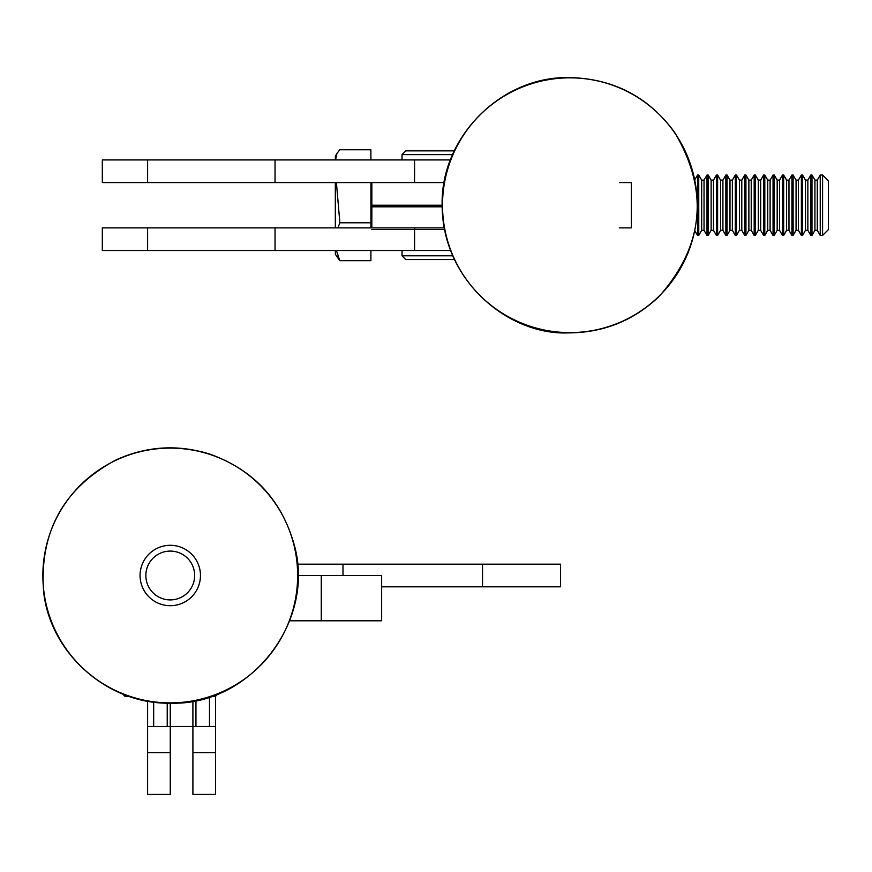 <?xml version="1.0" encoding="UTF-8"?>
<svg xmlns="http://www.w3.org/2000/svg" width="872" height="872" viewBox="0 0 872 872"><rect width="100%" height="100%" fill="white"/><g stroke="black" fill="none" stroke-linecap="round" stroke-linejoin="round"><path stroke-width="1.31" d="M444.175 227.875L102.318 227.875L102.318 250.526L450.453 250.526M275.04 227.875L275.04 250.526M450.453 159.925L102.318 159.925L102.318 182.575L444.164 182.575L371.832 182.575L371.832 205.225L442.148 205.225C442.3 281.427 509.259 335.48 568.337 332.886C603.37 332.777 633.606 320.656 659.025 296.535C704.096 245.523 709.274 190.761 674.536 132.239C648.158 96.476 612.754 78.251 568.315 77.564C500.626 76.649 440.436 137.547 442.148 205.225M275.04 159.925L275.04 182.575M442.518 205.225A127.388 127.367 90 0 0 633.562 315.544A127.388 127.367 90 0 0 633.562 94.906A127.388 127.367 90 0 0 442.518 205.225M619.643 182.575L631.328 182.575L631.328 227.875L619.643 227.875M454.301 150.867L405.807 150.867L402.036 154.638L452.601 154.638M452.59 255.812L402.036 255.812L405.807 259.584L454.29 259.584M336.428 250.526L339.797 260.684L370.894 260.684L370.905 250.526M370.938 227.875L370.938 182.575M336.407 182.575L339.862 222.796L370.949 222.796M339.862 222.796L337.889 227.875M370.905 159.925L370.862 149.766L339.764 149.766L336.897 153.537L335.546 159.925M335.371 159.925L335.393 156.153L335.415 159.925M335.458 182.575L335.458 227.875M335.415 250.526L335.393 254.297L335.371 250.526M335.328 227.875L335.328 182.575M339.797 260.684L335.393 254.297M793.139 227.701L793.106 175.032L796.06 180.133L796.06 230.317L793.106 235.429L793.139 227.701M807.854 180.133L807.854 230.317L805.488 230.317L805.488 180.133L807.854 180.133L810.797 175.032L810.797 235.429L811.985 235.429L811.985 175.032L814.928 180.133L814.928 230.317L817.293 230.317L820.236 235.429L822.59 235.429L822.59 175.032L828.378 180.82L828.378 229.63L822.59 235.429M760.667 180.133L760.667 230.317L758.313 230.317L758.313 180.133L760.667 180.133L763.621 175.032L763.621 235.429L764.798 235.429L764.798 175.032L767.742 180.133L767.742 230.317L770.107 230.317L773.05 235.429L774.238 235.429L774.238 175.032L773.05 175.032L773.05 235.429M722.921 180.133L722.921 230.317L720.555 230.317L720.555 180.133L722.921 180.133L725.864 175.032L725.864 235.429L727.052 235.429L729.995 230.317L729.995 180.133L732.36 180.133L735.303 175.032L735.303 235.429L736.48 235.429L736.48 175.032L739.434 180.133L739.434 230.317L736.48 235.429M725.864 235.429L722.921 230.317M782.522 227.701L782.489 235.429L783.666 235.429L783.666 175.032L782.489 175.032L782.522 227.701M698.766 227.701L698.734 175.032L701.688 180.133L701.688 230.317L698.734 235.429L698.766 227.701M814.928 180.133L817.293 180.133L820.236 175.032L820.236 235.429M720.555 230.317L717.612 235.429L717.612 175.032L720.555 180.133M745.952 227.701L745.92 175.032L748.874 180.133L748.874 230.317L745.92 235.429L745.952 227.701M727.052 235.429L727.052 175.032L725.864 175.032M739.434 180.133L741.789 180.133L744.743 175.032L744.743 235.429L745.92 235.429M758.313 230.317L755.359 235.429L755.359 175.032L758.313 180.133M801.39 227.701L801.368 235.429L802.545 235.429L802.545 175.032L801.368 175.032L801.39 227.701M694.875 179.676L697.556 175.032L697.556 235.429L698.734 235.429M788.975 180.133L788.975 230.317L786.62 230.317L786.62 180.133L788.975 180.133L791.929 175.032L791.929 235.429L793.106 235.429M711.127 230.317L708.173 235.429L708.173 175.032L711.127 180.133L711.127 230.317L713.481 230.317L716.435 235.429L717.612 235.429M701.688 180.133L704.042 180.133L706.996 175.032L706.996 235.429L708.173 235.429M711.127 180.133L713.481 180.133L716.435 175.032L716.435 235.429M748.874 180.133L751.228 180.133L754.182 175.032L754.182 235.429L755.359 235.429M371.832 229.456L444.469 229.456M442.159 206.806L371.832 206.806L371.832 227.875M342.99 564.173L297.428 564.173L342.99 564.173L342.99 575.498L342.99 564.173L482.521 564.173L342.99 564.173M560.576 564.173L482.521 564.173L482.521 586.823L381.653 586.823L560.576 586.823L482.521 586.823L482.521 564.173L560.576 564.173L560.576 586.823L560.576 564.173M297.93 575.498L381.653 575.498L381.653 620.799L321.256 620.799L321.256 575.498M289.624 620.799L321.256 620.799M211.591 696.292L215.558 696.292L217.913 693.938M128.936 696.292L124.969 696.292L122.614 693.938M170.258 702.887A127.388 127.388 0 0 0 280.577 511.799A127.388 127.388 0 0 0 59.939 511.799A127.388 127.388 0 0 0 170.258 702.887M140.065 575.498A30.193 30.193 0 0 0 185.365 601.647A30.193 30.193 0 0 0 185.365 549.349A30.193 30.193 0 0 0 140.065 575.498M145.853 575.498A24.405 24.405 0 0 0 182.466 596.633A24.405 24.405 0 0 0 182.466 554.363A24.405 24.405 0 0 0 145.853 575.498M147.619 726.485L147.619 794.436L170.258 794.436L170.258 726.485L147.619 726.485L147.619 701.143M189.878 726.485L192.908 726.485L192.908 701.143L192.908 726.485L170.258 726.485L192.908 726.485L192.908 794.436L215.558 794.436L215.558 694.853M170.258 726.485L170.258 703.17C250.58 706.037 316.667 620.82 293.918 543.747C281.155 499.493 253.087 469.594 209.716 454.072C177.692 444.131 146.42 446.104 115.9 459.98C63.449 488.233 39.349 532.073 43.6 591.499C50.118 653.597 107.845 704.489 170.258 703.17L170.258 726.485M215.558 726.485L209.487 726.485L209.487 696.99M192.908 726.485L209.487 726.485M147.619 227.875L147.619 250.526M414.571 227.875L414.571 250.526M147.619 159.925L147.619 182.575M414.571 159.925L414.571 182.575M817.293 180.133L817.293 230.317M713.481 180.133L713.481 230.317M732.36 180.133L732.36 230.317L735.303 235.429M779.546 230.317L777.181 230.317L777.181 180.133L779.546 180.133L779.546 230.317L782.489 235.429M704.042 180.133L704.042 230.317L706.996 235.429M767.742 180.133L770.107 180.133L770.107 230.317M796.06 180.133L798.414 180.133L798.414 230.317L801.368 235.429M741.789 180.133L741.789 230.317L744.743 235.429M751.228 180.133L751.228 230.317L754.182 235.429M153.679 726.485L153.679 702.08M167.228 726.485L167.228 703.126M170.258 752.623L147.619 752.623M195.949 726.485L195.949 700.554M215.558 752.623L192.908 752.623M402.036 154.638L402.036 159.925M402.036 250.526L402.036 255.812M335.393 156.153L336.897 153.537M807.854 230.317L810.797 235.429M760.667 230.317L763.621 235.429M779.546 180.133L782.489 175.032M701.688 230.317L704.042 230.317M814.928 230.317L811.985 235.429M796.06 230.317L798.414 230.317M739.434 230.317L741.789 230.317M767.742 230.317L764.798 235.429M735.303 175.032L736.48 175.032M770.107 180.133L773.05 175.032M798.414 180.133L801.368 175.032M694.875 230.775L697.556 235.429M697.556 175.032L698.734 175.032M786.62 180.133L783.666 175.032M786.62 230.317L783.666 235.429M791.929 175.032L793.106 175.032M729.995 180.133L727.052 175.032M729.995 230.317L732.36 230.317M706.996 175.032L708.173 175.032M810.797 175.032L811.985 175.032M820.236 175.032L822.59 175.032M716.435 175.032L717.612 175.032M777.181 180.133L774.238 175.032M777.181 230.317L774.238 235.429M748.874 230.317L751.228 230.317M763.621 175.032L764.798 175.032M788.975 230.317L791.929 235.429M805.488 180.133L802.545 175.032M805.488 230.317L802.545 235.429M754.182 175.032L755.359 175.032M744.743 175.032L745.92 175.032M401.959 205.225L401.959 206.806"/></g></svg>
